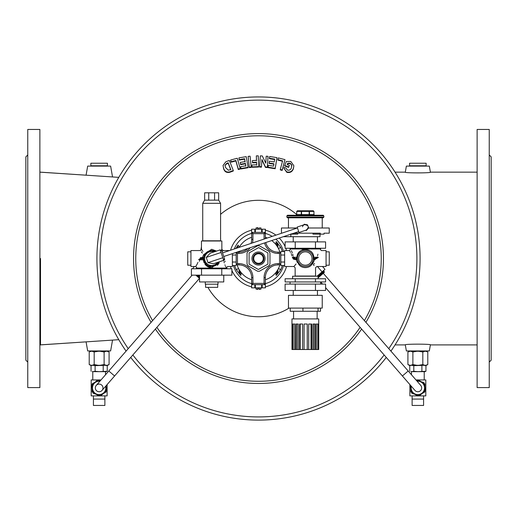 <?xml version="1.0" encoding="UTF-8"?>
<svg xmlns="http://www.w3.org/2000/svg" width="517" height="517" viewBox="0 0 517 517"><rect width="100%" height="100%" fill="white"/><g stroke="black" fill="none" stroke-linecap="round" stroke-linejoin="round"><path stroke-width="0.78" d="M27.763 129.45L27.763 387.601L39.874 387.601L39.874 129.45L27.763 129.45M27.763 154.951L25.85 156.864L25.85 360.194L27.763 362.1M217.709 284.182L217.709 287.368L205.598 287.368L205.598 284.182M205.275 281.952L205.275 284.182L218.025 284.182L218.025 281.952M112.486 176.95L118.781 177.37L112.538 176.95L110.625 166.106L87.677 166.106L86.074 175.185L112.267 176.93M395.059 172.155L405.309 172.155L406.375 166.106L429.323 166.106L430.39 172.155L477.126 172.155M395.059 344.897L405.309 344.897L406.375 350.946L429.323 350.946L430.39 344.897L477.126 344.897M112.538 340.102L118.781 339.688L112.538 340.102L110.625 350.946L87.677 350.946L86.074 341.866L112.267 340.121M40.507 258.526L40.507 344.897L40.507 258.526M430.364 172.155C432.257 173.143 403.441 173.137 405.334 172.155M430.364 344.897C432.257 343.908 403.441 343.915 405.334 344.897M489.237 129.45L489.237 387.601L477.126 387.601L477.126 129.45L489.237 129.45M489.237 154.951L491.15 156.864L491.15 360.194L489.237 362.1M240.185 168.594L240.185 169.027L238.285 169.531L235.868 160.916L231.131 162.189L230.634 160.47L230.634 160.031L237.271 158.254L240.185 168.594L238.285 169.091L235.868 160.47L231.131 161.75L230.634 160.031M251.217 166.946L251.217 167.385L249.265 167.579L248.121 156.38L250.079 156.179L251.217 166.946L249.265 167.146L248.121 156.38M268.032 156.315L267.354 167.527L265.447 167.405L261.932 159.915L261.473 167.159L259.65 167.056L259.65 166.623L260.329 155.85L262.3 155.96L265.764 163.165L266.21 156.199L268.032 156.315L267.354 167.088L265.447 166.965L261.932 159.475L261.473 166.726L259.65 166.623M284.977 159.624L282.179 170.41L280.279 169.912L280.279 169.479L282.605 160.852L277.862 159.643L278.34 157.924L284.977 159.624L282.179 169.97L280.279 169.479M282.605 161.291L277.862 160.083L277.862 159.643M291.866 165.899L291.711 165.091L290.192 163.611L287.691 163.669L287.691 163.223L287.193 164.496L289.313 165.266L288.66 167.405L284.673 165.957L286.231 161.53L290.761 161.427L293.889 165.77L293.372 168.316C292.305 171.366 290.115 172.562 286.806 171.896L283.975 168.348L284.059 167.456L286.017 168.044M293.889 165.77L293.372 168.755C292.305 171.806 290.115 173.001 286.806 172.335L283.975 168.348M287.691 163.669L287.193 164.936M276.983 157.659L275.167 168.755L268.032 167.598L268.336 165.324L273.538 166.157L273.939 163.773L269.105 162.991L269.415 161.194L274.243 161.976L274.74 159.1L269.363 158.241L269.674 156.477L276.983 157.659L275.167 168.316L268.032 167.159M273.939 164.212L269.105 163.43L269.105 162.991M274.74 159.54L269.363 158.68L269.363 158.241M258.674 166.597L258.674 167.036L252.025 167.282L251.953 164.988L256.652 164.807L256.555 162.228L252.496 162.383L252.425 160.561L256.49 160.406L256.309 155.888L258.261 155.824L258.674 166.597L252.025 166.842L251.953 164.988M256.652 165.24L256.555 162.668L252.496 162.823L252.425 160.561M256.49 160.845L256.309 155.888M248.108 167.288L248.108 167.728L240.974 168.936L240.657 166.661L245.853 165.77L245.433 163.385L240.599 164.212L240.282 162.416L245.116 161.588L244.599 158.713L239.222 159.637L238.906 157.872L246.215 156.638L248.108 167.288L240.974 168.503L240.657 166.661M245.853 166.209L245.433 163.824L240.599 164.652L240.282 162.416M245.116 162.028L244.599 159.152L239.222 160.076L238.906 157.872M233.309 170.545L233.309 170.985L229.936 172.226C226.672 173.014 224.565 171.818 223.609 168.632L223.034 165.492L225.877 161.731L229.354 160.457L233.309 170.545L229.936 171.793C226.672 172.575 224.565 171.379 223.609 168.193L223.034 165.492M282.314 265.518A24.822 24.822 0 0 1 280.692 269.641L276.285 275.425L275.496 272.976M241.504 272.976L240.715 275.425L236.308 269.641L238.55 268.517M235.888 248.451L238.117 245.11L239.248 247.249M275.496 244.076L276.285 241.626L280.692 247.41L278.45 248.535M290.192 163.611L290.192 163.165L287.691 163.223M291.711 165.091L290.192 163.165M286.037 168.18L287.478 170.119C289.526 170.461 290.845 169.66 291.433 167.708L291.711 164.652M286.806 172.335L286.806 171.896M293.372 168.755L293.372 168.316M288.66 167.405L288.66 166.965L284.673 165.518M289.313 165.266L288.66 166.965M282.179 170.41L282.179 169.97M275.167 168.755L275.167 168.316M261.473 167.159L261.473 166.726M261.932 159.915L261.932 159.475M265.447 167.405L265.447 166.965M267.354 167.527L267.354 167.088M252.496 162.823L252.496 162.383M256.555 162.668L256.555 162.228M252.025 167.282L252.025 166.842M249.265 167.579L249.265 167.146M239.222 160.076L239.222 159.637M244.599 159.152L244.599 158.713M240.599 164.652L240.599 164.212M245.433 163.824L245.433 163.385M240.974 168.936L240.974 168.503M231.131 162.189L231.131 161.75M235.868 160.916L235.868 160.47M238.285 169.531L238.285 169.091M223.609 168.632L223.609 168.193M228.417 170.255L230.795 169.479L228.178 162.797L226.789 163.307L224.998 165.227L225.548 167.547L228.417 170.255M230.795 169.919L228.178 163.236L226.789 163.747L225.005 165.446M226.789 163.747L226.789 163.307M228.178 163.236L228.178 162.797M420.082 258.526A161.582 161.582 0 0 1 390.923 351.114A161.582 161.582 0 0 0 209.96 104.408A161.582 161.582 0 0 0 126.077 351.114A161.582 161.582 0 0 1 209.96 104.408A161.582 161.582 0 0 1 420.082 258.526M386.277 357.428A161.582 161.582 0 0 1 130.723 357.428A161.582 161.582 0 0 0 386.277 357.428M239.636 270.436A5.823 5.823 0 0 0 239.52 272.239L240.541 275.115L240.127 271.186M237.71 247.843L237.755 245.801L237.2 248.011M277.364 246.615A5.823 5.823 0 0 0 277.48 244.812L276.459 241.937L276.873 245.866M276.873 271.186L276.459 275.115L277.726 272.265L277.952 269.447M277.48 244.812L276.53 241.988A1.273 0.427 145.6 0 1 276.459 241.937L276.214 241.607M238.053 245.161A3.186 3.057 54 0 0 237.755 245.801L238.117 245.11L237.775 245.808A5.823 5.823 0 0 0 237.406 247.94M239.52 272.239L240.47 275.063A1.273 0.427 -34.4 0 1 240.541 275.115L240.786 275.445M276.214 275.445L276.459 275.115A1.273 0.427 -145.6 0 1 276.53 275.063L277.726 272.265A3.186 2.055 -135.9 0 1 277.642 274.023M239.048 269.447L239.274 272.265A3.186 2.055 -44.1 0 0 239.358 274.023M240.547 275.264A3.186 1.389 -45.9 0 1 240.47 275.063L240.767 275.438M276.233 275.438L276.53 275.063A3.186 1.389 -134.1 0 1 276.453 275.264M277.952 247.604L277.726 244.787A3.186 2.055 135.9 0 0 277.642 243.029M276.453 241.788A3.186 1.389 134.1 0 1 276.53 241.988L276.233 241.613M280.692 269.641L278.45 268.517M99.148 384.092A3.826 3.826 0 0 1 102.463 389.831A3.826 3.826 0 0 1 95.839 389.831A3.826 3.826 0 0 1 99.148 384.092M108.809 370.98L96.265 385.411A3.826 3.826 0 0 0 96.64 390.807A3.826 3.826 0 0 0 102.036 390.425L114.58 375.995L108.809 370.98L192.117 275.16M325.587 287.633L414.964 390.425A3.826 3.826 0 0 0 421.672 387.918A3.826 3.826 0 0 1 414.964 390.425A3.826 3.826 0 0 0 421.672 387.918A3.826 3.826 0 0 0 420.735 385.411A3.826 3.826 0 0 1 421.672 387.918A3.826 3.826 0 0 0 420.735 385.411L323.293 273.331L318.097 277.849L324.249 272.498L323.894 271.115L318.033 276.214M322.505 284.085L320.65 281.952L320.643 284.085M196.835 264.685L195.717 266.494L190.935 266.494L190.935 250.558L200.176 250.558L201.456 249.284L202.05 250.131M220.817 250.777L221.851 249.284L221.851 241L201.456 241L201.456 249.284M219.641 261.686L211.653 267.767L205.934 265.37L203.233 259.799L204.131 262.843M204.932 264.187L205.934 265.37M206.516 265.893L208.5 267.108M209.262 267.399L210.031 267.599M217.353 265.376L218.374 264.187M218.794 263.534L219.163 262.856M223.538 259.469L223.654 259.799C226.704 270.029 226.704 270.029 223.654 259.799L223.816 261.053M224.023 262.029L224.242 262.869M224.921 264.814L225.179 265.428M225.593 266.352L225.974 267.121M203.071 259.191L203.233 259.799L203.763 259.624L203.763 257.427L202.496 258.526L203.233 259.799L199.652 259.799C196.596 270.023 196.596 270.023 199.652 259.799L202.496 258.526A1.273 1.273 0 0 0 203.763 257.427L203.685 258.629M199.433 261.337L199.549 260.652M199.562 260.549L199.64 259.928M204.654 254.707L203.763 257.427L202.496 257.427L203.536 254.707A1.273 0.549 28.6 0 0 204.642 254.739A7.968 7.968 0 0 0 204.642 262.313M204.868 262.707A7.968 7.968 0 0 0 211.421 266.488M211.88 266.488A7.968 7.968 0 0 0 218.433 262.707M218.665 262.313A7.968 7.968 0 0 0 218.846 261.951M215.363 251.475A7.968 7.968 0 0 0 211.88 250.564M211.421 250.564A7.968 7.968 0 0 0 204.868 254.345M203.536 254.707C199.323 249.356 199.323 249.356 203.536 254.707A1.273 0.549 -28.6 0 0 204.441 254.099L211.653 249.284L216.526 251.088M201.3 251.792L202.367 253.078M200.809 257.544L200.292 257.699M197.927 262.358L197.701 262.927M197.5 263.379L196.919 264.53M199.652 259.799L198.606 259.624C195.245 268.517 195.245 268.517 198.606 259.624L201.888 257.427L201.888 258.526M226.31 268.084L227.583 266.494L232.366 266.494L232.366 253.653M224.494 258.959L224.695 259.624C228.055 268.517 228.055 268.517 224.695 259.624L224.559 259.107M225.147 261.705L224.96 261.059M222.129 251.656L223.124 250.558L222.129 251.656M202.916 251.43L202.483 250.764M204.441 254.099C200.712 247.914 200.712 247.914 204.441 254.099A1.273 0.549 28.6 0 1 204.667 254.461M201.888 257.427L202.496 257.427L202.496 258.526L202.987 258.946M200.228 258.946L201.197 258.578M224.695 259.624L223.654 259.799L223.441 259.308M226.95 268.788L226.95 268.084L196.357 268.084L196.357 268.788M297.378 258.526A7.968 7.968 0 0 1 305.902 250.577A7.968 7.968 0 0 1 313.237 259.624A7.968 7.968 0 0 1 304.797 266.475A7.968 7.968 0 0 1 297.378 258.526M290.69 248.968L289.417 250.558L284.634 250.558L284.634 266.494L293.876 266.494L295.149 267.767L295.149 276.052L315.544 276.052L315.544 267.767L316.824 266.494L326.065 266.494L326.065 250.558L321.283 250.558L320.01 248.968M296.881 257.44L296.926 257.253C297.281 247.016 313.431 247.042 313.767 257.253L317.348 257.253C320.404 247.029 320.404 247.029 317.348 257.253L314.504 258.526A1.273 1.273 0 0 0 313.237 259.624L313.237 259.624A1.273 1.273 0 0 0 313.237 259.624L314.504 258.526L313.929 257.86M317.936 254.202L317.716 255.023M317.574 255.676L317.516 256.005M306.154 249.323L303.744 249.452M302.962 249.653L302.219 249.931M300.209 251.165L299.634 251.682M298.891 252.509L297.837 254.196M297.676 254.538L297.068 256.413M293.339 257.182L293.268 256.561M293.107 255.592L292.758 254.19M292.318 252.858L291.84 251.669M291.627 251.178L291.394 250.68M292.305 257.427L293.346 257.253C290.296 247.029 290.296 247.029 293.346 257.253L295.582 258.526L295.582 259.624L292.305 257.427C288.945 248.535 288.945 248.535 292.305 257.427L292.441 257.944M297.424 259.353L297.456 259.624A1.273 1.273 0 0 0 296.196 258.526L294.897 258.474M296.073 263.967L294.179 266.165M317.348 257.253L318.394 257.427C321.755 248.535 321.755 248.535 318.394 257.427L314.504 259.624L313.464 262.345A1.273 0.549 -28.6 0 0 312.559 262.953C316.288 269.137 316.288 269.137 312.559 262.953C310.562 269.131 300.151 269.144 298.135 262.953A1.273 0.549 151.4 0 0 298.354 262.345L297.456 259.624L298.354 262.345A1.273 0.549 -28.6 0 0 297.236 262.345C293.023 267.696 293.023 267.696 297.236 262.345L296.196 259.624L295.582 259.624M289.417 250.558L289.759 251.081M290.153 251.721L290.541 252.386M291.187 253.647L291.381 254.086M291.64 254.726L292.04 256.005M293.068 258.81L293.507 259.127M293.999 259.353L294.509 259.508M313.464 262.345C317.677 267.696 317.677 267.696 313.464 262.345A1.273 0.549 28.6 0 0 312.346 262.345L313.237 259.624L313.237 257.427L313.767 257.253M314.588 263.922L314.226 263.45M298.49 263.618L299.337 264.827M308.998 266.804L309.722 266.352M312.346 262.345A1.273 0.549 28.6 0 0 312.559 262.953L314.065 265.596M298.135 262.953C294.406 269.137 294.406 269.137 298.135 262.953A1.273 0.549 28.6 0 0 297.236 262.345M315.112 259.624L315.112 258.526M314.006 258.106L314.504 258.526L314.504 259.624L313.237 259.624A1.273 1.273 0 0 1 313.244 259.612L313.244 259.605A1.273 1.273 0 0 0 313.244 259.618L313.244 259.592M297.456 259.624L296.196 259.624L296.415 258.474M296.687 258.106L296.836 257.602M296.196 258.526L296.926 257.253L297.456 257.427M316.772 258.106L315.803 258.474M290.05 248.263L290.05 248.968L320.643 248.968L320.643 248.263M278.101 253.427L279.535 253.427L280.809 252.787L280.809 264.265L279.535 263.625L279.535 253.427L280.169 252.154L278.101 252.154A12.751 12.751 0 0 1 265.744 242.544A12.751 12.751 0 0 0 278.101 252.154L278.101 253.427A14.024 14.024 0 0 1 264.536 242.951M238.899 263.625L237.465 263.625L236.191 264.265L236.191 252.787L237.465 253.427L237.465 263.625L236.831 264.898L238.899 264.898L238.899 263.625A14.024 14.024 0 0 1 252.923 277.648L252.923 283.387L252.283 284.66L251.605 284.66L251.605 287.846L254.823 287.846L254.823 284.66M239.19 247.346A22.309 22.309 0 0 1 251.65 237.297M265.35 237.297A22.309 22.309 0 0 1 267.263 238.014M271.722 240.56A22.309 22.309 0 0 1 279.878 252.154M265.35 277.648A12.751 12.751 0 0 1 278.101 264.898A12.751 12.751 0 0 0 265.35 277.648L265.35 284.02L264.077 283.387L264.077 277.648A14.024 14.024 0 0 1 278.101 263.625L279.535 263.625L280.169 264.898L278.101 264.898A12.751 12.751 0 0 0 265.35 277.648L264.077 277.648M279.878 264.898A22.309 22.309 0 0 1 265.35 279.755M251.65 279.755A22.309 22.309 0 0 1 237.122 264.898M264.077 239.074L264.077 233.665L265.35 233.031L265.35 238.647M262.177 284.66L262.177 287.846L265.395 287.846L265.395 284.66L252.283 284.66A0.64 0.64 0 0 1 251.65 284.02L251.65 277.648A12.751 12.751 0 0 0 238.899 264.898A12.751 12.751 0 0 1 251.65 277.648L252.923 277.648M236.87 252.154L238.899 252.154A12.751 12.751 0 0 0 247.824 248.509A12.751 12.751 0 0 1 238.899 252.154L238.899 253.427L237.465 253.427L236.831 252.154M252.923 239.403L251.65 239.403A12.751 12.751 0 0 1 250.997 243.423A12.751 12.751 0 0 0 251.65 239.403L251.65 233.031L252.923 233.665L252.923 239.403A14.024 14.024 0 0 1 252.47 242.932M254.823 232.392L254.823 229.205L251.605 229.205L251.605 232.392L265.395 232.392L265.305 229.205L262.177 229.205L262.177 232.392M264.717 284.66A0.64 0.64 0 0 0 265.35 284.02A0.64 0.64 0 0 1 264.717 284.66L264.077 283.387L252.923 283.387L251.65 284.02A0.64 0.64 0 0 0 252.283 284.66M252.283 232.392A0.64 0.64 0 0 0 251.65 233.031A0.64 0.64 0 0 1 252.283 232.392L252.923 233.665L264.077 233.665L264.717 232.392A0.64 0.64 0 0 1 265.35 233.031A0.64 0.64 0 0 0 264.717 232.392M236.191 264.265A0.64 0.64 0 0 0 236.831 264.898A0.64 0.64 0 0 1 236.191 264.265L236.179 264.807M236.191 252.787A0.64 0.64 0 0 1 236.418 252.302A0.64 0.64 0 0 0 236.191 252.787L236.191 252.38M280.809 252.787A0.64 0.64 0 0 0 280.169 252.154A0.64 0.64 0 0 1 280.809 252.787L280.821 252.244M280.809 264.265A0.64 0.64 0 0 1 280.169 264.898A0.64 0.64 0 0 0 280.809 264.265L281.035 265.518L284.408 265.518L284.634 264.762M247.779 251.63A12.751 12.751 0 0 0 247.171 252.684A1.273 1.273 0 0 0 247.029 253.272L247.029 263.78A1.273 1.273 0 0 0 247.171 264.368A12.751 12.751 0 0 0 247.779 265.421A1.273 1.273 0 0 0 248.212 265.835L257.317 271.089A1.273 1.273 0 0 0 257.893 271.257A12.751 12.751 0 0 0 259.107 271.257A1.273 1.273 0 0 0 259.683 271.089L268.788 265.835A1.273 1.273 0 0 0 269.221 265.421A12.751 12.751 0 0 0 269.829 264.368A1.273 1.273 0 0 0 269.971 263.78L269.971 253.272A1.273 1.273 0 0 0 269.829 252.684A12.751 12.751 0 0 0 269.221 251.63A1.273 1.273 0 0 0 268.788 251.217L259.683 245.963A1.273 1.273 0 0 0 259.107 245.795A12.751 12.751 0 0 0 257.893 245.795A1.273 1.273 0 0 0 257.317 245.963L248.212 251.217A1.273 1.273 0 0 0 247.779 251.63M249.097 264.135L258.338 269.473L267.903 264.135L267.903 252.916L258.662 247.578L249.097 252.916L249.097 264.135M258.5 263.625A5.099 5.099 0 0 1 254.086 255.973A5.099 5.099 0 0 1 262.914 255.973A5.099 5.099 0 0 1 258.5 263.625A5.099 5.099 0 0 1 254.086 255.973A5.099 5.099 0 0 1 262.914 255.973A5.099 5.099 0 0 1 258.5 263.625M236.191 262.772L236.191 260.516M236.191 256.535L236.191 254.28M232.366 254.28L232.366 256.535M232.366 260.516L232.366 262.772M232.366 264.762L232.592 265.518L235.965 265.518M235.965 262.022L232.592 262.022M235.965 255.03L232.592 255.03M281.035 265.518L280.809 264.762M280.809 260.516L280.809 262.772M280.809 254.28L280.809 256.535M280.809 252.29L281.035 251.533L280.809 252.29M284.634 262.772L284.634 260.516M284.634 256.535L284.634 254.28M284.634 252.29L284.408 251.533L281.035 251.533M281.035 255.03L284.408 255.03M281.035 262.022L284.408 262.022M259.14 289.119L260.956 289.119L259.14 289.442L259.14 288.163L257.86 288.163L257.86 289.442L256.044 289.119L257.86 289.119M262.177 287.846L254.823 287.846M257.86 227.932L256.044 227.932L257.86 227.609L257.86 228.889L257.86 227.932M259.14 227.932L260.956 227.932L259.14 227.932L259.14 228.889L257.86 228.889M254.823 229.205L262.177 229.205M285.106 281.952L325.587 281.952L325.587 278.766L285.106 278.766L285.106 281.952M292.603 278.766L292.603 276.214L318.097 276.214L318.097 278.766M295.226 278.766L295.226 281.952M315.467 278.766L315.467 281.952M295.226 284.085L285.106 284.085L285.106 290.457L325.587 290.457L325.587 284.085L295.226 284.085L295.226 290.457M317.141 318.918L317.141 311.273M294.839 324.017L293.178 324.017L293.178 349.511L294.729 349.511L294.729 324.017L294.839 349.511L295.821 349.511L295.821 324.017L298.309 324.017L298.309 349.511L299.608 349.511L299.608 324.017L302.632 324.017L302.632 349.511L304.093 349.511L304.093 324.017L307.279 324.017L307.279 349.511L308.727 349.511L308.727 324.017L311.693 324.017L311.693 349.511L312.953 349.511L312.953 324.017L315.338 324.017L315.338 349.511L316.262 349.511L316.262 324.017L317.787 324.017L317.787 349.511L318.252 349.511L318.252 324.017L318.731 324.017L318.731 349.511L318.737 318.918L291.963 318.918L291.963 349.511L292.641 349.511L292.641 324.017L292.008 324.017L292.008 349.511M293.178 349.511L292.641 349.511M318.731 349.511L318.252 349.511M316.262 349.511L317.787 349.511M312.953 349.511L315.338 349.511M308.727 349.511L311.693 349.511M304.093 349.511L307.279 349.511M299.608 349.511L302.632 349.511M295.821 349.511L298.309 349.511M296.952 324.017L296.952 349.511M300.19 324.017L300.19 349.511M307.234 324.017L307.234 349.511M311.027 324.017L311.027 349.511M312.953 324.017L314.136 324.017L314.136 349.511M320.475 308.087L320.475 311.273L290.218 311.273L290.218 308.087M305.347 295.336L288.46 295.336L288.46 308.087L322.24 308.087L322.24 295.336L305.347 295.336M318.058 311.273L318.058 308.087M302.93 311.273L302.93 308.087M315.467 284.085L315.467 290.457M295.226 241.891L295.226 248.263L285.106 248.263L285.106 241.891L325.587 241.891L325.587 248.263L315.467 248.263L315.467 241.891M295.226 248.263L315.467 248.263M306.251 230.078C309.405 227.015 308.798 225.199 304.442 224.637L297.185 227.047L298.994 232.495L306.251 230.078A2.869 2.869 0 0 0 307.492 229.264L308.591 228.023L307.55 224.882L305.928 224.546A2.869 2.869 0 0 0 304.442 224.637M306.943 224.973L304.306 224.216L303.712 224.876M305.528 230.323L306.394 230.498L307.492 229.264M297.488 227.958L222.536 252.891M217.495 262.397A7.012 7.012 0 0 1 204.642 258.526A7.012 7.012 0 0 1 208.144 252.451L211.653 250.428L214.154 251.876M218.665 262.009L218.665 262.571L211.653 266.623L204.642 262.571L204.642 254.48L208.144 252.451A7.012 7.012 0 0 1 214.012 251.921M220.526 250.874L221.735 250.467L224.552 258.939L223.344 259.34M210.212 253.188L206.244 257.414L207.989 262.655L213.443 263.773L223.674 260.342L220.19 249.866L210.212 253.188M206.244 257.414L221.063 252.49M207.989 262.655L222.801 257.724M323.836 215.886L286.864 215.886L287.504 215.246L323.196 215.246L323.836 215.886L323.836 217.159L323.196 217.799L287.504 217.799L286.864 217.159L323.836 217.159M300.959 215.246L296.105 215.246L300.959 215.246L301.262 214.607L301.262 211.421L296.745 211.421L297.378 210.787L313.315 210.787L313.955 211.421L309.134 211.421L309.134 210.787L309.134 214.607L309.134 211.421L301.262 211.421L301.566 210.787L301.566 214.607L296.745 214.607L296.105 215.246M309.134 215.246L301.566 215.246L301.566 214.607L309.134 214.607L309.134 215.246L314.588 215.246L313.955 214.607L309.437 214.607L309.437 211.421M307.376 225.328L305.909 224.546L304.791 224.546M302.535 226.795L302.697 226.259M302.962 225.761L303.317 225.328M303.75 224.973L304.784 224.546M281.448 233.296L281.448 227.997L288.447 227.997L288.46 217.799M308.584 227.997L329.251 227.997L329.251 233.186L324.017 233.186L324.017 234.143L312.966 234.143L312.966 233.186M288.447 227.997L297.372 227.997M297.734 233.186L297.734 234.143L291 234.143M320.281 234.143L320.281 233.186L293.876 233.186M290.728 236.469L290.89 235.39M290.974 233.826L290.69 236.696L320.01 236.696L320.01 234.143M293.236 241.891L293.236 236.696M317.063 276.214L324.98 269.331L322.518 266.494M317.399 266.494L322.065 271.864M323.959 270.217L323.894 271.115M326.065 265.221L329.251 265.221L329.251 251.831L326.065 251.831M311.144 261.873A6.695 6.695 0 0 1 299.55 261.873A6.695 6.695 0 0 1 305.347 251.831A6.695 6.695 0 0 1 311.144 261.873M199.543 278.404L195.814 275.16M198.728 275.16L199.543 275.871M194.482 266.494L192.486 268.788M214.574 192.809L218.665 192.809L218.665 200.137L214.574 200.137L214.574 192.809L208.732 192.809L208.732 200.137L204.642 200.137L202.729 203.33L202.729 240.806L220.578 240.806L220.578 203.33L202.729 203.33M208.732 192.809L204.642 192.809L204.642 200.137M214.574 200.137L208.732 200.137M199.543 275.16L199.543 281.952L223.764 281.952L223.764 275.16M201.533 275.16L191.413 275.16L191.413 268.788L201.533 268.788L201.533 275.16L231.894 275.16L231.894 268.788L221.774 268.788L221.774 275.16M221.774 268.788L201.533 268.788M190.935 251.831L187.749 251.831L187.749 265.221L190.935 265.221M417.129 381.262A6.695 6.695 0 0 1 424.502 388.655A6.695 6.695 0 0 1 415.694 394.251A6.695 6.695 0 0 1 411.358 386.283M418.072 379.95L425.814 379.95L425.814 395.886L418.072 395.886M417.626 395.886L409.884 395.886L409.884 384.583M417.626 379.95L415.991 379.95M412.114 399.072L412.114 405.444L423.585 405.444L423.585 399.072L412.114 399.072L412.114 395.886M427.785 352.006L425.795 351.269L427.785 352.006L427.785 364.556L426.512 365.293L409.186 365.293L407.913 364.556L407.913 352.006L409.903 351.269L407.913 352.006M425.795 351.269L409.903 351.269M409.807 365.273L407.913 364.556M410.892 351.269L412.883 352.006L412.883 364.556L410.892 365.293M412.883 352.006L416.864 351.269M416.864 365.293L412.883 364.556M418.835 351.269L422.816 352.006L422.816 364.556L418.835 365.293M422.816 352.006L424.806 351.269M424.806 365.293L422.816 364.556M427.785 364.556L425.795 365.293M424.858 365.293L425.943 365.687L423.921 365.293L425.943 365.687L425.943 371.271L423.921 371.665L411.778 371.665L413.8 371.271L417.852 371.665L425.943 371.271L424.858 371.665L410.937 371.594M410.937 365.364L409.755 365.687L409.755 371.271M423.921 365.293L413.8 365.687L413.8 371.271M413.8 365.687L411.778 365.293M421.898 365.687L421.898 371.271M410.375 385.146L411.758 393.256L419.429 395.86L422.473 393.191A7.012 7.012 0 0 0 416.876 380.971M411.105 385.992A7.012 7.012 0 0 0 422.473 393.191L425.517 390.522L423.94 382.58L416.127 380.105M417.096 380.253L417.852 379.821L420.76 381.501M424.108 383.433L424.858 383.873L424.858 387.227M424.858 391.098L424.858 391.964L421.95 393.644M418.602 395.576L417.852 396.016L414.938 394.335M411.59 392.403L410.841 391.964L410.841 388.61M105.642 386.283A6.695 6.695 0 0 1 96.996 394.251A6.695 6.695 0 0 1 99.871 381.262M107.116 384.583L107.116 395.886L99.374 395.886M98.928 395.886L91.186 395.886L91.186 379.95L98.928 379.95M101.009 379.95L99.374 379.95M93.415 399.072L93.415 405.444L104.886 405.444L104.886 399.072L93.415 399.072L93.415 395.886M109.087 352.006L107.097 351.269L109.087 352.006L109.087 364.556L107.814 365.293L90.488 365.293L89.215 364.556L89.215 352.006L91.205 351.269L89.215 352.006M107.097 351.269L91.205 351.269M91.108 365.273L89.215 364.556M92.194 351.269L94.184 352.006L94.184 364.556L92.194 365.293M94.184 352.006L98.165 351.269M98.165 365.293L94.184 364.556M100.136 351.269L104.117 352.006L104.117 364.556L100.136 365.293M104.117 352.006L106.108 351.269M106.108 365.293L104.117 364.556M109.087 364.556L107.097 365.293M106.159 365.293L107.245 365.687L105.222 365.293L107.245 365.687L107.245 371.271L105.222 371.665L93.079 371.665L95.102 371.271L99.148 371.665L107.245 371.271L106.159 371.665L92.239 371.594M92.239 365.364L91.057 365.687L91.057 371.271M105.222 365.293L95.102 365.687L95.102 371.271M95.102 365.687L93.079 365.293M103.2 365.687L103.2 371.271M100.208 380.874L97.571 379.976L91.483 385.314L93.06 393.256L100.725 395.86L103.775 393.191A7.012 7.012 0 0 0 105.895 385.992M100.124 380.971A7.012 7.012 0 0 0 96.892 394.555A7.012 7.012 0 0 0 103.775 393.191L106.819 390.522L105.914 385.973M92.142 384.738L92.142 383.873L95.05 382.192M98.398 380.253L99.148 379.821L100.466 380.577M106.159 385.682L106.159 387.227M106.159 391.098L106.159 391.964L103.251 393.644M99.904 395.576L99.148 396.016L96.24 394.335M92.892 392.403L92.142 391.964L92.142 388.61M426.137 163.236L409.561 163.236L409.561 165.783L426.137 165.783L426.137 163.236M411.157 166.106L410.841 165.783M107.439 163.236L90.863 163.236L90.863 165.783L107.439 165.783L107.439 163.236M92.459 166.106L92.142 165.783M364.388 320.605A122.742 122.742 0 0 0 258.5 135.784A122.742 122.742 0 0 0 152.612 320.605M156.871 327.358A122.742 122.742 0 0 0 360.129 327.358M200.855 250.364A58.221 58.221 0 0 1 201.456 246.893M220.578 214.348A58.221 58.221 0 0 1 296.745 214.626L296.745 211.421M289.055 308.087A58.221 58.221 0 0 1 207.924 287.368M151.087 322.356A124.946 124.946 0 0 1 225.406 138.039A124.946 124.946 0 0 1 365.913 322.356M361.622 329.077A124.946 124.946 0 0 1 155.378 329.077M388.765 348.639A158.396 158.396 0 0 0 211.298 107.329A158.396 158.396 0 0 0 128.235 348.639M132.856 354.979A158.396 158.396 0 0 0 384.144 354.979M236.308 269.641A24.822 24.822 0 0 1 234.686 265.518M233.425 265.518A26.031 26.031 0 0 0 251.65 283.639M265.35 283.639A26.031 26.031 0 0 0 283.575 265.518M283.575 251.533A26.031 26.031 0 0 0 275.904 239.164M272.181 236.379A26.031 26.031 0 0 0 265.35 233.413M251.65 233.413A26.031 26.031 0 0 0 234.279 248.981M280.692 247.41A24.822 24.822 0 0 1 282.314 251.533M230.563 250.222A29.146 29.146 0 0 1 251.605 230.207M265.395 230.207A29.146 29.146 0 0 1 275.897 235.138M279.251 238.053A29.146 29.146 0 0 1 285.106 246.628M285.778 248.263A29.146 29.146 0 0 1 286.541 250.558M286.541 266.494A29.146 29.146 0 0 1 265.395 286.845M251.605 286.845A29.146 29.146 0 0 1 231.894 270.423M231.222 268.788A29.146 29.146 0 0 1 230.459 266.494M229.936 172.226L229.936 171.793M277.48 272.239A5.823 5.823 0 0 0 277.364 270.436M96.265 385.411A3.826 3.826 0 0 0 96.64 390.807A3.826 3.826 0 0 0 102.036 390.425M402.42 375.995L408.191 370.98M293.346 257.253L296.926 257.253M250.189 247.721A14.024 14.024 0 0 1 238.899 253.427M278.101 264.898L278.101 263.625M251.953 258.526A6.547 6.547 0 0 1 261.77 252.858A6.547 6.547 0 0 1 261.77 264.193A6.547 6.547 0 0 1 251.953 258.526M258.5 263.308A4.782 4.782 0 0 0 262.642 256.135A4.782 4.782 0 0 0 254.358 256.135A4.782 4.782 0 0 0 258.5 263.308M253.059 258.526A5.441 5.441 0 0 0 261.221 263.237A5.441 5.441 0 0 0 261.221 253.815A5.441 5.441 0 0 0 253.059 258.526M255.372 284.66L255.372 287.846M261.628 287.846L261.628 284.66M261.628 232.392L261.628 229.205M255.372 229.205L255.372 232.392M309.741 215.246L309.437 214.607M318.097 277.002L324.314 271.599M199.543 276.711L197.759 275.16M196.783 275.16L199.543 277.558M39.874 344.897L86.074 341.866M86.339 341.847L40.507 344.897L86.139 341.853M39.874 172.155L86.339 175.205M86.074 175.185L40.507 172.155L86.139 175.198M118.781 177.363L112.538 176.95M112.486 340.102L118.781 339.682M224.998 165.666L224.998 165.227M114.58 375.995L199.484 278.353M195.717 266.494L196.99 268.084M221.851 249.284L223.124 250.558L229.542 250.558M232.366 264.898L232.592 265.518M284.634 252.154L284.408 251.533M284.634 264.898L284.408 265.518M256.044 287.846L256.044 289.119M260.956 287.846L260.956 289.119M265.395 284.66L265.395 287.846M251.605 284.66L251.605 287.846M260.956 229.205L260.956 227.932M256.044 229.205L256.044 227.932M251.605 232.392L251.605 229.205M265.395 232.392L265.395 229.205M290.05 281.952L290.05 284.085M293.559 318.918L293.559 311.273M293.236 290.457L293.236 295.336M317.457 290.457L317.457 295.336M298.697 231.584L223.745 256.516M286.864 215.886L286.864 217.159M313.955 211.421L313.955 214.607M322.24 227.997L322.24 217.799M283.335 236.696L290.69 236.696M317.457 241.891L317.457 236.696M218.665 200.137L220.578 203.33M424.224 379.95L424.224 371.665M411.474 374.76L411.474 371.665M423.585 399.072L423.585 395.886M424.095 351.269L424.095 350.946M411.603 351.269L411.603 350.946M410.841 365.293L409.755 365.687M105.526 374.76L105.526 371.665M92.776 379.95L92.776 371.665M104.886 399.072L104.886 395.886M105.397 351.269L105.397 350.946M92.905 351.269L92.905 350.946M92.142 365.293L91.057 365.687M424.541 166.106L424.858 165.783M105.843 166.106L106.159 165.783"/></g></svg>
